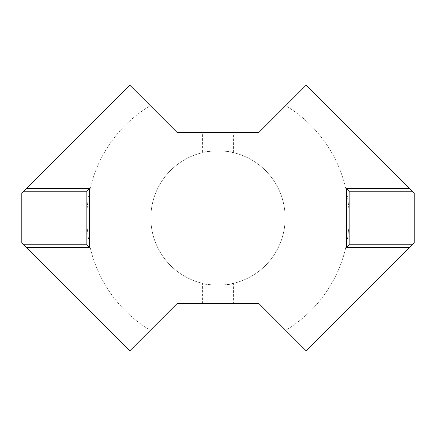 <?xml version="1.0" encoding="UTF-8"?>
<svg xmlns="http://www.w3.org/2000/svg" width="436" height="436" viewBox="0 0 436 436"><rect width="100%" height="100%" fill="white"/><g stroke="black" fill="none" stroke-linecap="round" stroke-linejoin="round"><path stroke-width="0.33" stroke-dasharray="2.18 1.64" d="M233.418 152.644A67.149 67.149 0 0 1 233.418 283.356L233.418 303.511L258.842 303.511L285.673 330.341A131.149 131.149 0 0 0 285.673 105.659L258.842 132.489L233.418 132.489L233.418 152.644C231.075 150.545 204.92 150.545 202.582 152.644L202.582 132.489L177.158 132.489L150.327 105.659A131.149 131.149 0 0 0 150.327 330.341L177.158 303.511L202.582 303.511L202.582 283.356A67.149 67.149 0 0 1 202.582 152.644A67.149 67.149 0 0 0 218 285.149A67.149 67.149 0 0 0 284.697 210.239A67.149 67.149 0 0 0 202.582 152.644M21.8 242.885L21.8 193.115L129.792 85.124L150.327 105.659A131.149 131.149 0 0 0 150.327 330.341L129.792 350.876L21.8 242.885M414.2 242.885L414.2 193.115L306.208 85.124L285.673 105.659A131.149 131.149 0 0 1 285.673 330.341L306.208 350.876L414.2 242.885M233.418 132.489L202.582 132.489M233.418 303.511L202.582 303.511M233.418 283.356C231.08 285.455 204.92 285.455 202.582 283.356"/><path stroke-width="0.65" d="M26.258 188.657L89.44 188.657L89.44 247.343L26.258 247.343L21.8 242.885L21.8 193.115L129.792 85.124L177.158 132.489L258.842 132.489L306.208 85.124L412.331 191.246L349.149 191.246L349.149 244.754L346.56 247.343L409.742 247.343L414.2 242.885L414.2 193.115L412.331 191.246M26.258 247.343L129.792 350.876L177.158 303.511L258.842 303.511L306.208 350.876L409.742 247.343M346.56 247.343L346.56 188.657L409.742 188.657M346.56 188.657L349.149 191.246M412.331 244.754L349.149 244.754M23.669 191.246L86.851 191.246L89.44 188.657M89.44 247.343L86.851 244.754L86.851 191.246M23.669 244.754L86.851 244.754"/></g></svg>

